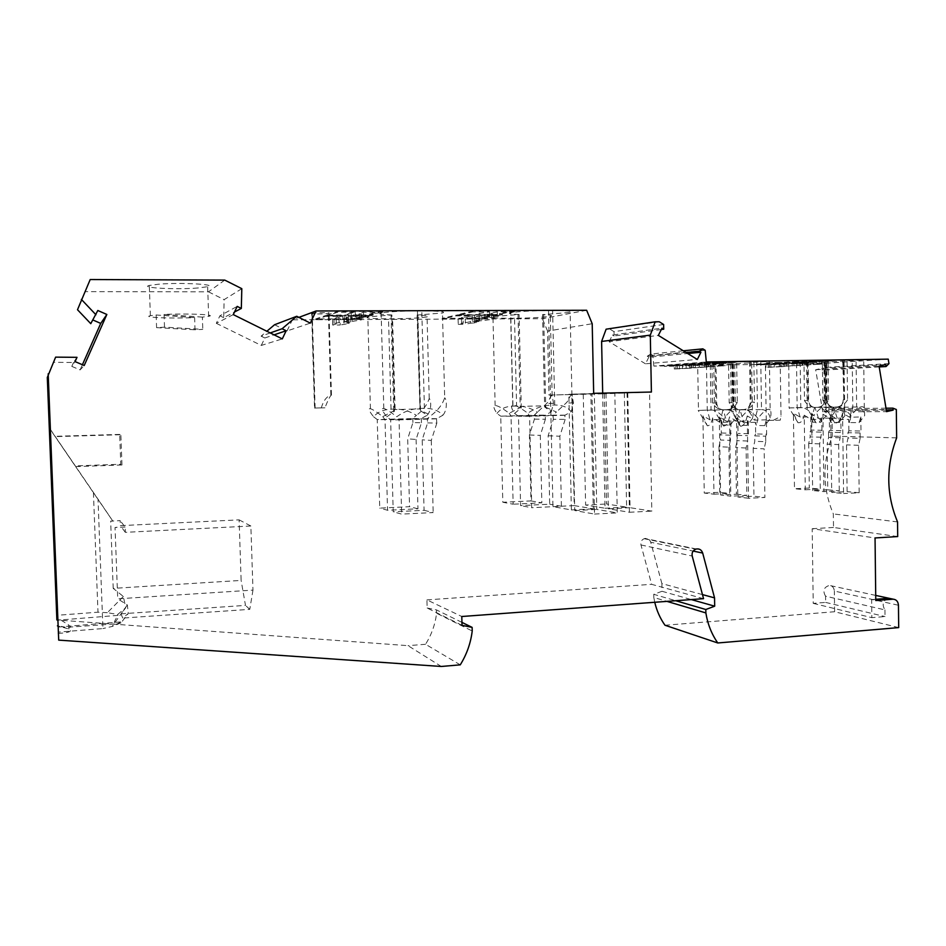 <?xml version="1.0" encoding="UTF-8"?>
<svg xmlns="http://www.w3.org/2000/svg" width="946" height="946" viewBox="0 0 946 946"><rect width="100%" height="100%" fill="white"/><g stroke="black" fill="none" stroke-linecap="round" stroke-linejoin="round"><path stroke-width="0.71" stroke-dasharray="4.73 3.55" d="M897.707 536.571L833.509 527.466L833.331 513.915C822.571 488.526 822.24 462.594 832.314 436.141L831.972 409.89L896.323 409.5M897.553 521.932L833.331 513.915M721.751 362.862L725.239 362.602L725.286 365.653L721.798 365.901L721.751 362.862L723.122 363.004L711.971 363.607L721.869 363.453L721.857 362.708L699.295 362.862L699.307 363.619L696.28 363.855L696.268 363.11M721.857 362.708L735.279 361.679L735.29 362.448L725.239 362.602M735.29 362.448L721.869 363.453M888.554 598.286C882.914 600.556 881.707 604.423 884.936 609.886L825.562 596.193L825.645 602.413L813.217 603.371L812.188 528.708L875.05 537.955M812.188 528.708L833.509 527.466M886.307 410.126L829.015 410.446L822.784 411.877L886.556 411.64M813.217 603.371L871.845 617.643L871.633 599.598L875.771 600.521M885.988 408.187L828.708 408.637L831.972 409.89M822.784 411.877L815.677 369.72L821.932 368.349L885.74 364.577M815.677 369.72L879.071 366.055M829.015 410.446L828.708 408.637M884.936 609.886L885.007 616.567L871.845 617.643M825.645 602.413L885.007 616.567M896.642 437.88L832.314 436.141M825.562 596.193C822.488 590.812 823.765 587.218 829.394 585.408C832.385 585.775 834.029 587.655 834.337 591.049L898.452 605.251M898.7 627.6L834.609 611.743L834.337 591.049M664.979 625.235L834.609 611.743M888.968 363.631L824.959 367.474L822.24 370.17L821.932 368.349M879.224 366.93L822.24 370.17M654.75 602.283L653.804 597.47L666.977 601.384M702.464 594.596L661.893 583.611L662.034 591.285L653.745 594.313L675.751 600.734M653.745 594.313L653.804 597.47M662.034 591.285L691.349 599.587M661.893 583.611L650.742 542.247L693.158 551.069M703.552 598.676L651.617 584.321L640.974 544.955C640.466 541.952 641.542 539.859 644.191 538.7L644.876 538.487C647.762 538.097 649.713 539.35 650.742 542.247M644.191 538.7L695.677 549.224M462.026 625.341L427.143 608.006L426.93 599.894L461.79 616.508M426.93 599.894L651.617 584.321M427.143 608.006L436.496 609.91L461.944 622.385M460.253 664.849L425.546 644.273C431.553 634.695 435.231 624.336 436.591 613.233L472.22 630.994M436.591 613.233L436.496 609.91M800.813 407.501L789.118 407.927L788.739 363.335L800.186 363.477L800.813 407.501C804.833 407.513 809.126 410.197 813.714 415.566C819.851 407.963 823.942 405.479 825.964 408.116L825.361 362.507L823.919 362.2L863.71 359.965L856.071 359.728L856.65 406.969C860.825 407.005 863.509 409.89 864.691 415.613L864.277 407.927C862.019 404.959 857.584 407.513 850.951 415.601C846.091 409.985 841.585 407.17 837.411 407.158C841.751 406.52 845.145 404.037 847.557 399.709L843.253 399.803C842.945 404.072 840.923 406.461 837.21 406.993L833.438 407.099C829.701 406.768 827.608 404.474 827.182 400.217L826.579 400.241L826.059 361.1L826.662 361.195L827.182 400.217L822.902 400.312L822.381 361.348L826.662 361.195M856.65 406.969L825.87 407.596L825.243 360.84L856.071 359.728M825.243 360.84L826.059 361.1M822.381 361.348L806.56 362.117L808.12 362.448L808.653 400.548C809.078 404.722 811.124 406.957 814.79 407.277L814.601 407.43C810.32 407.04 806.95 404.782 804.49 400.643L803.97 362.602L808.12 362.448M788.739 363.335L803.97 362.602M825.361 362.507L800.186 363.477M779.492 362.424L765.373 362.696L779.492 362.424M777.151 362.661L812.046 361.526L787.758 361.916L773.934 363.607L773.923 362.886M793.481 363.512L793.469 362.803L766.497 363.406L756.481 364.115L779.942 363.737L779.953 364.435L770.884 364.577L793.481 363.512L779.953 364.435M793.469 362.803L779.942 363.737M682.787 364.163L717.73 363.016L692.259 363.418L679.914 365.121L679.902 364.387M751.644 362.767L750.462 362.484L751.089 402.156C750.308 406.544 747.86 409.074 743.757 409.724C748.05 409.748 750.982 412.622 752.531 418.345C753.43 414.064 753.383 411.297 752.389 410.008L751.644 362.767L710.28 364.943L697.687 364.766L716.027 363.926L716.69 402.913C717.139 407.17 719.291 409.464 723.134 409.784L722.969 409.949C718.511 409.547 715.058 407.229 712.598 403.008L711.924 364.08M764.817 425.617L766.402 419.799L766.627 434.226L755.641 433.93L755.464 422.283L756.41 425.487L764.817 425.617L770.387 418.428C771.262 414.1 771.191 411.262 770.15 409.925L769.417 361.467L750.462 362.484M769.417 361.467L760.773 361.195L761.518 409.594L740.15 409.831C736.012 409.417 733.457 407.028 732.488 402.653L731.837 362.578L732.736 362.673L733.398 402.618C733.86 406.981 736.047 409.334 739.973 409.665L743.934 409.547C747.825 409.015 749.93 406.555 750.237 402.192L749.61 362.401M731.364 410.209L730.572 362.283L760.773 361.195M730.572 362.283L731.837 362.578M770.15 409.925C768.022 407.915 763.942 410.718 757.923 418.369C753.087 412.61 748.475 409.736 744.112 409.724L739.796 409.831C735.243 409.417 731.707 407.052 729.177 402.712L728.515 362.838L732.736 362.673M728.515 362.838L716.027 363.926M735.279 361.679L699.295 362.862M676.094 364.683L676.106 365.416L673.292 365.629L674.664 365.688L674.652 364.967L673.268 364.908L676.094 364.683L701.033 364.293L667.084 365.393L667.096 366.114L664.352 366.327L664.34 365.605M674.652 364.967L667.084 365.393M806.772 360.58L792.24 361.597L816.646 361.218L831.558 360.19L806.772 360.58L806.784 361.325L804.36 361.632L804.348 360.887M888.235 359.149L824.262 363.335L653.852 366.102L706.307 361.963M441.297 666.469L408.022 645.669L56.878 619.985M425.546 644.273L408.022 645.669M824.262 363.335L824.959 367.474M58.096 633.442C69.153 632.756 72.759 631.289 68.881 629.019L58.061 625.98M606.126 329.184L659.267 321.77M653.852 366.102L652.787 355.365L705.184 350.304M55.625 357.139L47.3 377.501M683.308 350.8L650.623 354.041L647.277 356.228L648.826 357.174L687.695 353.52M652.787 355.365L650.623 354.041M77.004 357.328L73.54 362.472L54.064 362.318M663.619 324.478L614.001 331.644L609.945 329.161M661.325 329.515L614.084 335.984L614.001 331.644M73.54 362.472L71.813 366.374L75.101 361.609M71.813 366.374L80.114 369.91L84.218 365.499M80.114 369.91L82.408 364.73M92.909 319.985L97.816 310.489M90.769 323.674L92.495 319.807M686.063 352.503L647.277 356.228M90.201 279.531L77.501 309.732M197.738 288.01C176.5 289.748 139.358 287.891 149.291 285.444L158.715 284.19C180.71 282.346 217.899 284.356 207.647 286.709L197.738 288.01M224.746 280.099L208.487 291.841L85.554 291.64M648.826 357.174L645.479 363.808L697.332 359.468M241.809 288.672L224.131 299.634L223.694 317.667L234.513 312.003M208.487 291.841L224.131 299.634M602.685 393.134L602.697 393.843L651.404 392.034M604.281 393.784L606.563 504.005L626.619 507.162L624.336 393.039M627.766 392.909L630.048 507.695L651.818 511.124L649.535 392.105M645.479 363.808L609.106 341.695L658.357 335.392M233.272 314.604L216.315 323.319L219.91 315.798L237.198 306.386M219.91 315.798L223.694 317.667M216.315 323.319L261.297 345.432L282.298 338.905M261.297 345.432L264.833 337.982L274.104 334.837M270.237 332.933L261.12 336.149L266.867 331.254M264.833 337.982L261.12 336.149M609.106 341.695L612.511 335.014L662.023 328.144M274.553 324.738L287.04 330.958L310.335 323.118M287.04 330.958L292.302 319.843L298.912 317.371M391.869 314.947C381.132 314.592 377.549 313.918 381.132 312.949C388.002 311.742 400.111 311.068 417.446 310.903L421.798 310.891C439.606 310.998 446.488 311.695 442.468 312.996L417.068 315.077C426.989 315.42 430.312 316.023 427.048 316.875C420.556 317.998 409.074 318.636 392.59 318.802L388.534 318.826C371.222 318.778 364.316 318.14 367.805 316.898L391.869 314.947L394.541 411.143L394.056 409.594L419.977 408.944L417.068 315.077M350.753 321.877L350.588 316.283L369.271 316.212L369.247 315.42L361.36 316.425L356.76 317.821L360.296 318.104L358.203 318.731L358.227 319.512L340.111 319.594L340.276 324.998L332.685 325.034L336.338 323.922L334.056 323.473L342.913 321.924L350.753 321.877L346.851 323.047L349.086 323.485L340.276 324.998M369.247 315.42L325.4 315.586L315.716 318.92L358.203 318.731M515.487 310.986L506.228 312.026L499.5 313.504L502.468 313.812L499.405 314.474L457.911 314.628L472.693 311.104L515.487 310.986L515.511 311.778L497.277 311.837L491.482 313.138L493.126 313.599L481.739 315.314L499.429 315.255L499.405 314.474M326.808 315.089L337.296 311.471L382.834 311.352L382.858 312.18L380.446 312.89L380.422 312.074L374.498 312.428L369.519 313.942L373.138 314.249L370.867 314.935L326.808 315.089L326.831 315.905L344.249 315.834L348.199 314.557L345.905 314.037L355.318 312.251L337.32 312.31L326.831 315.905M380.422 312.074L382.834 311.352M442.231 318.364L482.342 318.187L485.168 317.572L482.247 317.288L482.259 318.045L494.261 316.366L497.253 315.728L497.229 314.947L455.901 315.101L442.231 318.364L442.243 319.121L455.925 315.881L472.255 315.822L472.397 321.262L467.123 322.397L461.577 322.823L461.435 317.466L466.981 317.016L467.123 322.397M497.229 314.947L482.247 317.288M514.529 318.258L510.698 318.27C495.527 318.246 489.614 317.679 492.961 316.567L519.082 314.498C510.272 314.178 507.494 313.587 510.734 312.736C518.089 311.471 530.682 310.737 548.514 310.56L552.606 310.548C568.097 310.619 573.938 311.234 570.131 312.405L542.543 314.616C550.702 314.923 553.304 315.456 550.359 316.212C543.394 317.383 531.451 318.069 514.529 318.258L516.599 406.047C523.635 405.964 530.576 407.998 537.458 412.137L534.112 415.247L500.73 416.169L502.811 502.255L530.966 500.919L529.429 434.971L534.431 419.137L534.112 415.247M311.636 313.398L312.227 313.197C315.077 312.476 331.549 312.511 329.007 313.221L328.428 313.41C325.613 314.131 309.295 314.119 311.636 313.398L314.521 408.057L324.927 407.809L314.521 408.057M586.65 310.264L542.365 318.696L292.302 319.843M612.511 335.014L614.084 335.984M602.697 393.843L548.999 395.061L547.545 331.065L592.208 323.733M547.545 331.065L542.365 318.696M548.999 395.061L550.454 395.002L552.961 506.654L571.372 509.941L568.83 394.293L572.188 394.163L574.719 510.533L594.526 514.068L591.971 393.406L593.674 393.347M550.454 395.002L571.81 394.517L574.234 505.602L593.296 508.83L590.86 393.796L571.81 394.517M568.83 394.293L590.86 393.796M572.188 394.163L614.829 392.886L617.277 512.898L596.772 509.421L594.336 393.666M591.971 393.406L614.829 392.886M875.76 599.279L871.633 599.598M156.137 314.983L156.587 327.647L164.509 327.174L202.787 329.362L195.03 329.799L194.616 317.596C172.55 318.731 141.285 317.478 150.379 315.716L156.137 314.983L194.616 317.596M482.342 318.187L482.354 318.932L485.192 318.329L482.259 318.045M482.354 318.932L465.255 319.015L465.397 324.265L470.529 323.177L470.399 317.868L465.255 319.015M497.253 315.728L479.634 315.787L474.289 316.993L475.956 317.418L470.399 317.868M499.429 315.255L502.48 314.592L499.523 314.285L506.24 312.83L515.511 311.778M239.113 519.862L250.867 526.011L252.972 590.103L117.706 598.83L127.343 604.943L128.289 613.505L122.744 618.069L120.982 613.836L125.7 607.793L123.37 596.465L113.201 588.377L241.124 580.418L239.113 519.862L120.367 525.645L120.177 520.643L110.67 521.104L112.87 521.151L50.304 429.496M120.982 613.836L245.487 605.405L241.124 580.418M252.972 590.103L249.779 609.342L122.744 618.069M249.779 609.342L245.487 605.405M112.87 521.151L98.017 499.181L102.925 628.57L58.309 632.117M117.15 527.241L115.034 527.513L117.706 598.83M127.343 604.943L112.172 626.453L102.925 628.57M50.292 429.248L98.017 499.181M68.881 629.019L68.727 624.987L60.65 619.937L118.014 615.373C115.01 619.949 113.745 622.823 114.218 623.982C114.726 625.034 116.855 624.348 120.615 621.924L121.005 622.882L128.289 613.505M121.005 622.882L112.172 626.453M120.615 621.924L58.108 627.068M75.207 465.881L55.022 436.307L75.207 465.881L120.792 464.261L119.681 434.427L120.852 434.711L55.27 436.626M75.739 466.626L121.975 464.971L120.792 464.261M121.975 464.971L120.852 434.711M119.681 434.427L55.022 436.307M250.867 526.011L125.31 532.326L125.109 527.028L120.177 520.643M125.109 527.028L115.034 527.513M68.727 624.987L70.347 627.044C70.205 628.026 67.213 627.801 61.348 626.37M123.37 596.465L107.371 612.689L117.659 614.474L118.014 615.373M107.371 612.689L97.982 612.192L57.635 615.255M60.65 619.937L57.812 619.784M93.429 492.689L97.982 612.192M113.201 588.377L110.67 521.104M117.659 614.474L125.7 607.793M321.273 407.892C323.39 400.773 326.595 396.504 330.875 395.085L331.455 395.014C330.13 395.818 327.955 400.075 324.927 407.809M766.402 419.799L754.695 420.154L747.234 415.921L748.546 498.258L764.9 497.454L753.962 496.201L737.809 496.993L736.52 417.966L743.899 422.637L739.973 409.665L723.3 409.949C719.244 409.547 716.725 407.218 715.755 402.949L715.093 363.843M748.546 498.258L737.809 496.993M780.805 366.717L765.976 367.45L769.382 367.225L769.346 364.423L768.164 364.316L779.256 363.749L779.303 366.575L784.317 366.492L780.805 366.717L780.757 363.903M784.317 366.492L784.269 363.666M752.389 410.008C750.367 408.104 746.465 410.86 740.659 418.286C735.953 412.669 731.459 409.855 727.178 409.843L723.134 409.784L727.178 409.843C731.613 409.204 734.983 406.721 737.312 402.393L733.197 402.488C732.89 406.756 730.82 409.145 727.013 409.677L698.479 410.422L697.687 364.766M766.627 434.226L765.645 436.201L754.683 435.881L754.766 441.297L753.205 448.333L764.155 448.853L764.9 497.454M765.645 436.201L765.74 441.699L754.766 441.297M765.74 441.699L764.155 448.853M747.234 415.921C745.803 422.531 743.591 425.996 740.6 426.303L736.52 417.966M740.15 409.831L744.112 409.724C748.629 409.074 752.094 406.532 754.494 402.097L751.089 402.156M755.464 422.283L743.899 422.637M757.923 418.369L756.41 425.487M755.641 433.93L754.683 435.881M726.528 421.195L737.856 420.852L738.057 433.457L737.123 435.361L737.206 440.647L735.681 447.505L736.437 494.214L720.615 494.971L730.82 496.177L729.52 416.926C728.231 422.874 726.244 425.913 723.572 426.043L719.303 416.89L726.528 421.195L723.3 409.949M719.303 416.89L720.615 494.971M761.518 409.594C765.905 409.63 768.862 412.574 770.387 418.428M753.205 448.333L753.962 496.201M691.408 365.168L691.455 368.065L688.31 368.29L688.262 365.404L701.057 365.014L688.262 365.404M827.762 489.792L812.649 490.525L823.966 491.624L822.937 414.194C821.388 420.462 819.059 423.335 815.949 422.815L811.597 414.206L818.491 418.416L829.299 418.085L829.465 430.406L828.566 432.263L840.095 432.523L840.154 437.762L838.664 444.573L827.159 444.147L827.762 489.792L839.256 490.879L823.966 491.624M518.03 314.711L520.217 407.584L509.255 413.26C502.255 408.069 497.549 405.491 495.136 405.527C493.032 405.799 493.646 408.447 496.993 413.461L500.73 416.169L511.029 416.205L513.134 504.206L502.811 502.255M496.993 413.461C500.399 408.861 505.661 406.413 512.791 406.153L516.599 406.047M509.255 413.26L511.029 416.205L545.062 415.259L551.234 411.9L544.648 406.969L542.543 314.616M520.217 407.584L520.655 406.402L545.097 405.787L544.648 406.969M534.431 419.137L545.393 419.232L545.298 415.14L534.348 415.128M545.393 419.232L540.284 435.42L541.833 502.823L513.134 504.206M683.083 368.384L675.87 368.692L677.336 368.786L677.289 365.925L675.822 365.806L683.036 365.487L683.083 368.384L691.455 368.065M551.234 411.9L553.564 403.315L552.145 395.984C550.761 394.186 549.165 401.459 546.67 403.469L537.458 412.137M543.643 314.403L545.747 407.265L545.097 405.787M514.577 413.414L518.491 416.228L520.596 505.613L549.697 504.194L548.148 435.751L553.339 419.303L565.152 419.409L564.821 415.282L571.254 411.794C567.789 407.218 562.291 404.959 554.723 405.03L550.643 405.136C542.803 405.456 535.2 408.14 527.821 413.201C520.501 407.809 515.535 405.125 512.933 405.172C510.651 405.456 511.195 408.211 514.577 413.414L521.281 407.892L519.082 314.498M838.664 444.573L839.256 490.879M545.747 407.265L556.402 412.03L552.996 415.27L518.491 416.228L529.606 416.264L531.735 507.706L520.596 505.613M564.821 415.282L529.606 416.264L527.821 413.201M520.655 406.402L521.281 407.892M571.254 411.794L573.513 402.878L571.94 395.322C570.438 393.264 568.723 400.962 566.086 403.043L556.402 412.03M565.152 419.409L559.855 436.236L561.416 506.252L531.735 507.706M752.531 418.345L747.139 425.357L748.298 420.935L736.828 421.289L729.52 416.926M748.298 420.935L748.499 433.741L747.553 435.668L747.636 441.025L746.087 448.002L746.843 495.397L730.82 496.177M553.339 419.303L552.996 415.27M565.058 415.164L553.244 415.152M840.154 437.762L828.637 437.43L827.159 444.147M677.336 368.786L674.297 369.011L674.238 366.161L677.289 365.925M674.238 366.161L664.352 366.327M674.664 365.688L667.096 366.114M676.106 365.416L683.036 365.487M356.76 317.821L356.784 318.601L361.384 317.206L361.36 316.425M325.4 315.586L325.424 316.39L342.748 316.319L342.913 321.924M571.372 509.941L593.296 508.83M670.939 365.972L670.927 365.251M732.559 363.654L733.197 402.488L734.072 402.452C733.28 406.745 730.88 409.204 726.847 409.843C731.057 409.866 733.954 412.669 735.515 418.25L730.288 425.097L722.649 424.979L724.21 418.191C729.804 410.99 733.552 408.294 735.468 410.091C736.426 411.321 736.437 414.041 735.515 418.25M315.716 318.92L315.739 319.701L325.424 316.39M332.685 325.034L332.531 319.63L315.739 319.701M125.31 532.326L120.367 525.645M722.649 424.979L721.089 419.48L709.985 419.811L702.902 415.838L707.348 425.795C709.725 425.818 711.498 423.169 712.669 417.86L719.847 422.365L731.081 422.022L730.288 425.097M356.784 318.601L360.32 318.885L360.296 318.104M710.28 364.943L711.049 409.949L698.479 410.422M360.32 318.885L358.227 319.512M367.036 316.082L367.06 316.875L369.271 316.212M803.284 360.816L803.296 361.561M673.268 364.908L673.292 365.629M822.937 414.194L829.902 418.463L840.84 418.132L841.006 430.631L840.095 432.523M841.006 430.631L829.465 430.406M561.416 506.252L549.697 504.194M828.566 432.263L828.637 437.43M795.633 361.36L795.633 362.093L792.24 362.33L792.24 361.597M792.24 362.33L802.078 362.176L802.113 365.097L807.257 365.014L807.21 362.093L816.646 361.94L816.646 361.218M394.056 409.594L393.737 410.812L382.763 416.654C376.733 411.948 372.618 409.311 370.43 408.731C367.959 408.294 369.011 410.966 373.587 416.772C377.69 412.018 383.52 409.5 391.053 409.204L395.097 409.11C402.523 409.015 409.63 411.108 416.441 415.365L412.574 418.581L377.229 419.551L379.748 508.12L409.547 506.701L407.679 438.873L412.929 422.578L421.455 422.756L416.086 439.429L407.679 438.873M688.31 368.29L674.297 369.011M530.966 500.919L541.833 502.823M529.429 434.971L540.284 435.42M686.157 365.251L686.205 368.16M679.405 366.078L679.465 368.916M682.527 368.704L682.468 365.842M458.089 319.05L463.15 317.891L463.28 323.213L458.231 324.312L458.089 319.05L442.243 319.121M458.231 324.312L465.397 324.265M485.192 318.329L485.168 317.572M488.491 316.685L488.479 315.929M494.25 315.597L494.261 316.366M455.901 315.101L455.925 315.881M479.634 315.787L479.776 321.214L472.397 321.262M156.587 327.647L195.03 329.799M202.373 317.111L164.06 314.462C187.036 313.28 217.923 314.651 208.652 316.331L202.373 317.111L202.787 329.362M164.509 327.174L164.06 314.462M721.798 365.901L715.413 366.35L715.353 363.347M696.28 363.855L706.591 363.69L706.638 366.681L709.997 366.445L709.949 363.441L708.542 363.299L716.299 362.945L716.347 365.984L719.811 365.735L719.752 362.685L709.275 362.85L709.264 362.082M709.997 366.445L716.347 365.984M499.5 313.504L499.523 314.285M502.48 314.592L502.468 313.812M457.911 314.628L457.923 315.408L474.324 315.349L474.466 320.812L481.881 320.777L493.268 319.145L493.126 313.599M481.739 315.314L481.881 320.777M472.693 311.104L472.704 311.908L457.923 315.408M474.324 315.349L479.788 314.107L478.097 313.634L489.626 311.861L472.704 311.908M497.277 311.837L497.407 317.489L489.768 317.513L484.056 318.743L483.926 313.161M489.626 311.861L489.768 317.513M512.259 311.683L512.283 312.476M506.24 312.83L506.228 312.026M731.081 422.022L730.418 440.387L720.485 440.02L720.391 434.864L721.313 433.008L721.089 419.48M721.313 433.008L731.258 433.268M427.627 422.886L436.839 423.087L436.461 418.83L442.87 415.235C438.613 410.54 432.464 408.234 424.411 408.305L420.071 408.412C411.758 408.755 403.989 411.522 396.764 416.737C390.485 411.865 386.169 409.11 383.816 408.495C381.132 408.01 382.137 410.8 386.831 416.843L390.639 419.752L393.217 511.81L424.08 510.308L422.188 439.831L427.627 422.886L427.261 418.735L431.222 415.389C438.128 410.197 442.622 404.309 444.679 397.734L442.468 312.996M442.87 415.235C446.985 410.812 447.245 400.477 444.679 397.734M417.919 314.852L420.497 410.481L431.222 415.389M717.73 363.016L717.742 363.761L707.892 363.914L707.939 366.882L704.64 367.119L704.581 364.163L705.988 364.293L695.286 364.872L704.983 364.718L704.971 363.985M704.64 367.119L698.562 367.556L698.503 364.624M689.291 363.654L689.303 364.399L690.675 364.458L690.663 363.713M707.939 366.882L702.582 366.977L702.535 363.997L692.271 364.163L692.259 363.418M692.271 364.163L689.303 364.399M361.384 317.206L367.06 316.875M350.588 316.283L346.685 317.513L348.92 317.998L340.111 319.594M847.959 432.7L848.881 430.797L861.002 431.033L860.068 432.972L847.959 432.7L848.03 437.986L846.528 444.868L847.108 491.624L831.7 492.381L830.683 415.188L837.718 419.752L833.639 407.253C829.713 406.851 827.36 404.521 826.579 400.241M860.068 432.972L860.139 438.341L848.03 437.986M548.148 435.751L559.855 436.236M709.275 362.85L703.386 363.477L703.375 362.72M703.386 363.477L699.307 363.619M605.972 393.406L608.361 508.794L630.048 507.695M831.558 360.19L831.569 360.934L821.979 361.088L822.027 364.056L816.812 364.139L816.765 361.159L806.784 361.325M679.914 365.121L690.012 364.955L690.06 367.876L695.345 367.793L695.286 364.872M688.889 365.215L688.901 365.925M701.057 365.014L701.033 364.293M774.336 367.143L774.301 364.34M436.839 423.087L431.27 440.422L422.188 439.831M424.08 510.308L433.185 512.566L401.66 514.116L393.217 511.81M431.27 440.422L433.185 512.566M715.413 366.35L712.031 366.599L711.971 363.607M704.581 364.163L707.892 363.914M436.721 418.7L427.509 418.605M769.382 367.225L775.803 366.812L775.767 363.985M779.303 366.575L775.803 366.812M747.139 425.357L739.122 425.227L737.856 420.852M739.122 425.227L740.659 418.286M706.638 366.681L712.031 366.599M725.286 365.653L719.811 365.735M602.649 393.536L605.038 508.239L585.621 505.046L606.563 504.005M605.038 508.239L626.619 507.162M804.36 361.632L799.748 361.951L799.748 361.206M730.418 440.387L728.905 447.186L718.995 446.725L720.485 440.02M690.06 367.876L702.582 366.977M698.562 367.556L695.345 367.793M583.256 394.257L585.621 505.046M627.056 392.614L629.445 512.271L608.361 508.794M712.669 417.86L713.97 494.19L704.25 493.055L702.902 415.838M728.905 447.186L729.673 493.434L719.764 492.31L704.25 493.055M713.97 494.19L729.673 493.434M690.675 364.458L682.799 364.896M690.012 364.955L702.535 363.997M799.748 361.951L795.633 362.093M629.445 512.271L651.818 511.124M719.752 362.685L716.299 362.945M730.336 435.16L720.391 434.864M709.949 363.441L706.591 363.69M393.737 410.812L391.076 315.172M686.761 364.754L686.749 364.021M831.569 360.934L816.646 361.94M717.742 363.761L704.983 364.718M416.086 439.429L417.966 508.794L387.553 510.261L379.748 508.12M417.966 508.794L409.547 506.701M842.768 360.934L843.808 399.768C843.17 404.06 840.911 406.52 837.021 407.158C841.112 407.194 843.773 409.996 844.991 415.59L844.672 408.022C842.531 405.231 838.274 407.75 831.889 415.578C827.182 410.091 822.772 407.348 818.68 407.336L814.979 407.43C811.124 407.04 808.806 404.758 808.002 400.584L807.47 362.365M850.951 415.601L849.78 422.555L859.063 422.637L864.691 415.613M859.063 422.637L860.825 416.95L849.674 417.292L842.567 413.142C840.864 420.107 838.274 423.382 834.798 422.968L830.683 415.188M848.881 430.797L848.739 419.421L837.718 419.752M848.739 419.421L849.78 422.555M829.902 418.463L833.249 407.265L837.411 407.158L818.68 407.336C822.937 406.709 826.248 404.285 828.59 400.052L824.415 400.146C824.108 404.32 822.133 406.662 818.491 407.17L818.302 407.336C822.133 406.721 824.368 404.309 825.007 400.123L824.415 400.146L823.919 362.2M825.87 407.596L833.639 407.253M833.249 407.265C828.873 406.863 825.42 404.545 822.902 400.312M844.991 415.59L839.54 422.448L830.683 422.365L831.889 415.578M830.683 422.365L829.299 418.085M821.128 437.218L810.143 436.898L810.072 431.861L810.959 430.04L821.956 430.264L819.674 443.863L820.277 489.07L809.315 488.03L794.486 488.739L793.398 413.236L797.963 422.673C800.742 423.276 802.835 420.781 804.23 415.176L805.283 489.803L794.486 488.739M819.674 443.863L808.7 443.449L810.143 436.898M821.057 432.097L810.072 431.861M810.959 430.04L810.769 416.819L800.162 417.127L793.398 413.236M808.7 443.449L809.315 488.03M804.23 415.176L811.077 419.586L821.802 419.255L821.956 430.264M821.802 419.255L820.915 422.271L812.472 422.188L810.769 416.819M805.283 489.803L820.277 489.07M812.472 422.188L813.714 415.566M789.39 407.927L818.302 407.336C822.334 407.359 824.959 410.115 826.213 415.578L820.915 422.271M825.964 408.116L826.213 415.578M839.54 422.448L840.84 418.132M811.597 414.206L812.649 490.525M737.123 435.361L747.553 435.668M747.636 441.025L737.206 440.647M693.264 367.651L693.205 364.718M699.295 367.214L699.248 364.257M842.567 413.142L843.584 493.552L831.7 492.381M860.825 416.95L861.002 431.033M860.139 438.341L858.601 445.318L859.181 492.771L843.584 493.552M736.437 494.214L746.843 495.397M748.499 433.741L738.057 433.457M746.087 448.002L735.681 447.505M780.225 420.19L766.26 420.45L780.225 420.19L780.994 416.323L780.202 362.365M773.58 420.142L780.994 416.323M373.587 416.772L377.229 419.551L385.01 419.669L387.553 510.261M765.976 367.45L765.941 364.659L769.346 364.423M765.941 364.659L756.493 364.813L756.481 364.115M769.654 363.193L769.666 363.903L767.608 364.175L756.493 364.813M769.666 363.903L779.256 363.749M711.049 409.949C715.247 409.961 719.634 412.716 724.21 418.191M552.961 506.654L574.234 505.602M718.995 446.725L719.764 492.31M574.719 510.533L596.772 509.421M594.526 514.068L617.277 512.898M859.181 492.771L847.108 491.624M706.142 362.33L706.154 363.098M707.513 363.158L707.502 362.401M770.884 364.577L770.919 367.355M802.113 365.097L805.862 364.86L805.826 361.916L802.078 362.176M822.027 364.056L818.148 364.305L818.113 361.348L821.979 361.088M807.21 362.093L818.113 361.348M759.555 363.903L759.567 364.6M766.497 363.406L766.508 364.115M767.608 364.175L767.608 363.465M763.446 364.47L763.434 363.761M805.826 361.916L812.91 361.431L812.957 364.399L816.812 364.139M805.862 364.86L812.957 364.399M818.148 364.305L807.257 365.014M811.018 364.766L810.982 361.833M816.765 361.159L812.91 361.431M812.046 361.526L812.058 362.259L802.669 362.401L802.705 365.31L783.607 366.303L783.572 363.453L797.549 362.484L787.77 362.637L787.758 361.916M787.143 363.205L787.178 366.067L786.031 365.972L802.705 365.31M797.596 365.393L797.549 362.484M773.934 363.607L783.572 363.453M788.645 366.22L788.609 363.37L797.856 363.217L797.845 362.507M812.058 362.259L797.856 363.217M784.435 362.152L784.447 362.874L785.535 362.933L785.523 362.212M787.77 362.637L784.447 362.874M785.535 362.933L781.148 363.24L781.148 362.519M781.148 363.24L777.163 363.382M793.919 365.629L793.883 362.744M792.24 365.984L792.192 363.122L788.609 363.37M787.178 366.067L783.607 366.303M802.669 362.401L792.192 363.122M799.015 365.546L798.98 362.661M337.296 311.471L337.32 312.31M382.858 312.18L363.453 312.227L359.232 313.564L361.467 314.096L352.113 315.81L370.891 315.739L370.867 314.935M344.249 315.834L344.415 321.463L348.365 320.268L346.07 319.772L355.495 318.093L363.619 318.057L359.397 319.31L361.632 319.807L352.279 321.427L344.415 321.463M352.113 315.81L352.279 321.427M370.891 315.739L373.162 315.065L373.138 314.249M369.519 313.942L369.543 314.746L374.521 313.244L374.498 312.428M373.162 315.065L369.543 314.746M374.521 313.244L380.446 312.89M363.453 312.227L363.619 318.057M355.318 312.251L355.495 318.093M427.261 418.735L390.639 419.752L399.046 419.87L401.66 514.116M436.461 418.83L399.046 419.87L396.764 416.737M420.497 410.481L419.977 408.944M386.831 416.843L394.541 411.143M382.763 416.654L385.01 419.669L421.088 418.676L427.225 415.223L419.634 410.162M427.225 415.223C431.27 410.931 431.601 401.128 429.224 398.349C427.32 404.687 423.063 410.351 416.441 415.365M421.455 422.756L421.337 418.546L412.574 418.581M858.601 445.318L846.528 444.868M412.929 422.578L412.823 418.463M351.191 313.587L351.356 319.346M463.28 323.213L461.577 322.823M463.15 317.891L461.435 317.466M466.981 317.016L472.255 315.822M348.199 314.557L348.365 320.268M474.289 316.993L474.419 322.35L476.086 322.752L470.529 323.177M491.482 313.138L491.624 318.707L493.268 319.145M487.285 314.072L487.415 319.606M359.232 313.564L359.397 319.31M356.157 314.533L356.323 320.221M474.419 322.35L479.776 321.214M479.788 314.107L479.918 319.642L478.238 319.204L484.056 318.743M332.531 319.63L336.173 318.447L333.891 317.962L342.748 316.319M343.847 318.412L344.013 323.887M336.173 318.447L336.338 323.922M338.94 317.549L339.106 323.083M346.685 317.513L346.851 323.047M479.918 319.642L474.466 320.812M491.624 318.707L497.407 317.489M640.974 544.955L692.212 556.035M311.944 313.28L314.829 408.057M331.455 395.014L329.007 313.221M331.135 395.038L328.688 313.339M729.177 402.712L732.488 402.653M736.686 363.5L737.312 402.393M756.729 361.266L757.474 409.713L754.695 420.154M753.867 362.235L754.494 402.097M512.791 406.153L510.698 318.27M548.514 310.56L550.643 405.136M554.723 405.03L552.606 310.548M715.755 402.949L712.598 403.008M719.847 422.365L722.969 409.949M706.473 365.002L707.253 410.056L709.985 419.811M736.828 421.289L739.796 409.831M391.053 409.204L388.534 318.826M395.097 409.11L392.59 318.802M424.411 408.305L421.798 310.891M417.446 310.903L420.071 408.412M847.072 360.769L847.557 399.709M843.808 399.768L843.312 361.017M849.674 417.292L852.807 407.076L852.216 359.787M828.093 362.034L828.59 400.052M818.491 418.416L814.979 407.43M800.162 417.127L797.171 407.596L796.544 363.536M811.077 419.586L814.601 407.43M804.49 400.643L808.002 400.584M824.51 362.283L825.007 400.123M733.434 363.737L734.072 402.452M875.712 595.412L829.394 585.408M696.41 548.999L644.876 538.487M150.379 315.716L149.291 285.444M114.218 623.982L70.347 627.044M315.113 408.045L312.227 313.197M330.875 395.085L328.428 313.41M740.6 426.303L731.022 410.209M714.526 410.328L713.722 363.56M495.136 405.527L492.961 316.567M675.87 368.692L675.822 365.806M553.564 403.315L546.67 403.469M552.145 395.984L550.359 316.212M512.933 405.172L510.734 312.736M571.94 395.322L570.131 312.405M573.513 402.878L566.086 403.043M723.572 426.043L714.206 410.316M707.348 425.795L698.195 410.422M689.74 368.396L689.693 365.523M723.17 366.019L723.122 363.004M708.601 366.327L708.542 363.299M706.035 367.237L705.988 364.293M781.952 366.812L781.904 364.009M768.199 367.131L768.164 364.316M864.277 407.927L863.71 359.965M834.798 422.968L825.551 407.596M807.198 407.761L806.56 362.117M844.672 408.022L844.08 361.266M797.963 422.673L789.118 407.927M691.822 367.533L691.774 364.588M815.949 422.815L806.903 407.761M735.468 410.091L734.711 363.997M804.762 364.742L804.715 361.798M819.224 364.411L819.189 361.467M786.031 365.972L785.996 363.087M800.127 365.641L800.091 362.767M370.43 408.731L367.805 316.898M429.224 398.349L427.048 316.875M383.816 408.495L381.132 312.949M346.07 319.772L345.905 314.037M476.086 322.752L475.956 317.418M478.238 319.204L478.097 313.634M361.632 319.807L361.467 314.096M334.056 323.473L333.891 317.962M349.086 323.485L348.92 317.998M208.652 316.331L207.647 286.709M766.26 420.45L765.373 362.696"/><path stroke-width="1.42" d="M687.695 353.52L700.927 352.267L699.271 351.238L702.866 348.861L705.184 350.304L706.307 361.963L888.235 359.149L888.968 363.631L886.059 366.54L885.74 364.577L879.071 366.055L886.556 411.64L893.19 410.091L892.87 408.14L896.323 409.5L896.642 437.88C885.87 466.496 886.166 494.51 897.553 521.932L897.707 536.571L875.05 537.955L875.771 600.521L893.225 599.185C896.394 599.563 898.144 601.585 898.452 605.251L898.7 627.6L717.778 642.973L664.979 625.235C660.154 618.412 656.749 610.761 654.75 602.283M886.307 410.126L893.19 410.091M892.87 408.14L885.988 408.187M886.059 366.54L879.224 366.93M717.778 642.973C711.64 634.151 707.667 624.135 705.87 612.925L705.811 609.508L714.691 606.185L714.549 597.872L702.689 553.055C701.589 549.922 699.496 548.574 696.41 548.999L695.677 549.224C692.827 550.501 691.68 552.771 692.212 556.035L703.552 598.676L461.79 616.508L462.026 625.341L472.125 627.375L472.22 630.994C470.741 643.091 466.756 654.384 460.253 664.849L441.297 666.469L58.699 640.123L50.292 429.248L49.369 428.112L56.878 619.985L47.3 377.501L55.625 357.139L77.004 357.328L75.101 361.609L84.218 365.499L106.851 314.474L97.816 310.489L90.769 323.674L77.501 309.732L90.201 279.531L224.746 280.099L241.809 288.672L241.325 308.443L234.513 312.003M666.977 601.384L705.87 612.925M675.751 600.734L705.811 609.508M691.349 599.587L714.691 606.185M702.464 594.596L714.549 597.872M461.944 622.385L472.125 627.375M58.061 625.98L57.41 625.862M655.176 321.794L606.126 329.184L601.609 341.447L650.304 335.109L655.176 321.794L659.267 321.77L663.619 324.478L663.714 329.196L661.325 329.515M58.699 640.123L48.187 373.824M702.866 348.861L683.308 350.8M82.408 364.73L100.737 323.414L106.851 314.474M100.737 323.414L92.909 319.985M699.271 351.238L686.063 352.503M95.924 314.746L81.356 299.397M663.714 329.196L662.023 328.144L658.357 335.392L697.332 359.468L700.927 352.267M241.325 308.443L237.198 306.386L233.272 314.604L282.298 338.905L286.153 330.757L282.109 328.747L296.748 316.283L310.335 323.118L316.059 310.974L586.65 310.264L592.208 323.733L593.674 393.347L651.404 392.034L650.304 335.109M602.685 393.134L601.609 341.447M274.104 334.837L286.153 330.757M282.109 328.747L270.237 332.933M296.748 316.283L274.553 324.738L266.867 331.254M298.912 317.371L316.059 310.974M892.764 599.196L888.554 598.286L875.76 599.279M50.304 429.496L49.369 428.112M56.76 615.314L57.635 615.255M57.812 619.784L57.174 619.76M693.158 551.069L702.689 553.055M893.225 599.185L875.712 595.412"/></g></svg>
